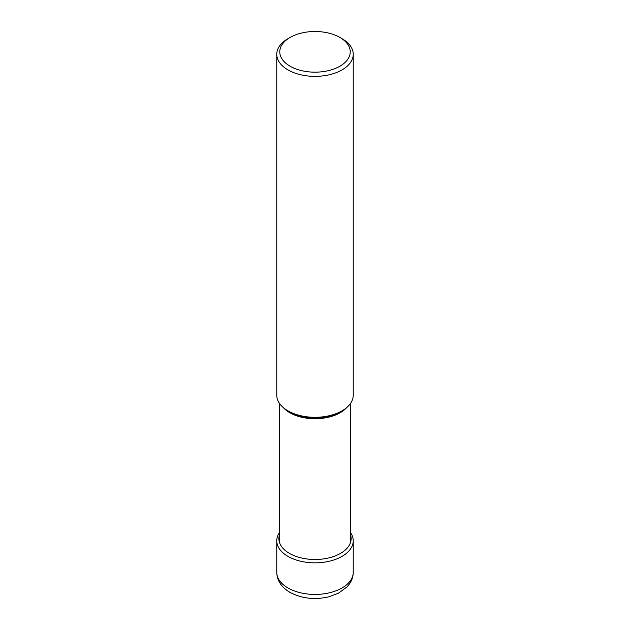 <?xml version="1.0" encoding="UTF-8"?>
<svg xmlns="http://www.w3.org/2000/svg" width="630" height="630" viewBox="0 0 630 630"><rect width="100%" height="100%" fill="white"/><g stroke="black" fill="none" stroke-linecap="round" stroke-linejoin="round"><path stroke-width="0.94" d="M279.366 532.767A38.233 22.074 0 0 0 276.767 540.768A38.233 22.074 0 0 0 287.965 556.377A38.233 22.074 0 0 0 329.632 561.157A38.233 22.074 0 0 0 353.233 540.768A38.233 22.074 0 0 0 350.634 532.767M353.233 54.29L353.233 395.238A38.233 22.074 180 0 1 342.035 410.847L342.035 410.847A38.233 22.074 180 0 1 287.965 410.847A38.233 22.074 180 0 1 276.767 395.238L276.767 54.29A38.233 22.074 0 0 0 300.368 74.686A38.233 22.074 0 0 0 342.035 69.906A38.233 22.074 0 0 0 353.233 54.29A38.233 22.074 0 0 0 342.035 38.682L339.909 37.453A35.225 20.333 0 0 0 290.091 37.453L290.091 37.453A35.225 20.333 0 0 0 290.091 66.213A35.225 20.333 0 0 0 339.909 66.213A35.225 20.333 0 0 0 339.909 37.453M340.696 411.618L342.035 410.847L340.696 411.618A36.343 20.979 180 0 1 289.304 411.618L287.965 410.847M287.965 38.682L290.091 37.453L287.965 38.682A38.233 22.074 0 0 0 276.767 54.29M279.366 535.153A36.138 20.869 0 0 0 289.446 553.384A36.138 20.869 0 0 0 331.577 557.172A36.138 20.869 0 0 0 350.634 535.153M353.233 572.355A38.233 22.074 180 0 1 329.632 592.751A38.233 22.074 180 0 1 287.965 587.963A38.233 22.074 180 0 1 276.767 572.355C276.98 580.545 281.374 587.223 289.957 592.373C301.723 598.571 314.677 600.051 328.829 596.823L338.412 593.255L347.287 586.688L349.823 583.451C352.052 580.065 353.186 576.363 353.233 572.355L353.233 540.768M283.327 407.594A35.634 20.577 0 0 0 340.2 412.721A35.634 20.577 0 0 0 346.673 407.594M276.767 540.768L276.767 572.355M350.634 403.231L350.634 542.115M279.366 403.231L279.366 542.115"/></g></svg>
